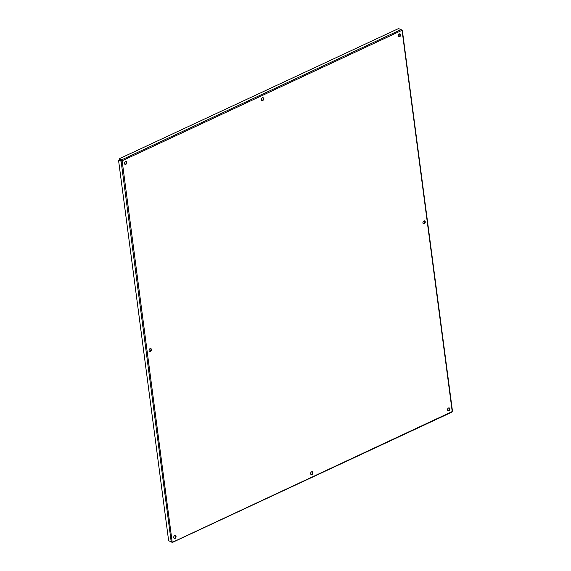 <?xml version="1.0" encoding="UTF-8"?>
<svg xmlns="http://www.w3.org/2000/svg" width="571" height="571" viewBox="0 0 571 571"><rect width="100%" height="100%" fill="white"/><g stroke="black" fill="none" stroke-linecap="round" stroke-linejoin="round"><path stroke-width="0.86" d="M312.958 472.66A1.535 1.113 -68.5 0 1 312.473 474.194A1.535 1.113 -68.5 0 1 311.231 474.622A1.535 1.113 -68.5 0 1 310.76 472.788A1.535 1.113 -68.5 0 1 312.358 471.774A1.535 1.113 -68.5 0 1 312.958 472.66M311.031 474.508A1.535 1.113 111.5 0 0 312.523 472.481A1.535 1.113 111.5 0 0 312.13 471.717M263.716 98.605A1.535 1.113 -68.5 0 1 263.231 100.146A1.535 1.113 -68.5 0 1 261.989 100.575A1.535 1.113 -68.5 0 1 261.518 98.74A1.535 1.113 -68.5 0 1 263.11 97.72A1.535 1.113 -68.5 0 1 263.716 98.605M261.782 100.453A1.535 1.113 111.5 0 0 263.281 98.433A1.535 1.113 111.5 0 0 262.881 97.67M425.252 221.805A1.535 1.113 -68.5 0 1 424.767 223.347A1.535 1.113 -68.5 0 1 423.525 223.775A1.535 1.113 -68.5 0 1 423.054 221.941A1.535 1.113 -68.5 0 1 424.646 220.92A1.535 1.113 -68.5 0 1 425.252 221.805M423.318 223.654A1.535 1.113 111.5 0 0 424.81 221.634A1.535 1.113 111.5 0 0 424.417 220.863M151.422 349.459A1.535 1.113 -68.5 0 1 150.937 350.994A1.535 1.113 -68.5 0 1 149.695 351.429A1.535 1.113 -68.5 0 1 149.224 349.595A1.535 1.113 -68.5 0 1 150.823 348.574A1.535 1.113 -68.5 0 1 151.422 349.459M149.495 351.308A1.535 1.113 111.5 0 0 150.987 349.288A1.535 1.113 111.5 0 0 150.594 348.517M400.628 34.781A1.535 1.113 -68.5 0 1 400.143 36.316A1.535 1.113 -68.5 0 1 398.901 36.744A1.535 1.113 -68.5 0 1 398.43 34.91A1.535 1.113 -68.5 0 1 400.028 33.896A1.535 1.113 -68.5 0 1 400.628 34.781M398.694 36.63A1.535 1.113 111.5 0 0 400.192 34.603A1.535 1.113 111.5 0 0 399.793 33.839M126.798 162.428A1.535 1.113 -68.5 0 1 126.312 163.97A1.535 1.113 -68.5 0 1 125.078 164.398A1.535 1.113 -68.5 0 1 124.599 162.564A1.535 1.113 -68.5 0 1 126.198 161.55A1.535 1.113 -68.5 0 1 126.798 162.428M124.871 164.284A1.535 1.113 111.5 0 0 126.362 162.257A1.535 1.113 111.5 0 0 125.97 161.493M176.046 536.483A1.535 1.113 -68.5 0 1 175.561 538.025A1.535 1.113 -68.5 0 1 174.319 538.453A1.535 1.113 -68.5 0 1 173.848 536.619A1.535 1.113 -68.5 0 1 175.447 535.598A1.535 1.113 -68.5 0 1 176.046 536.483M174.112 538.332A1.535 1.113 111.5 0 0 175.611 536.312A1.535 1.113 111.5 0 0 175.211 535.548M449.869 408.829A1.535 1.113 -68.5 0 1 449.384 410.371A1.535 1.113 -68.5 0 1 448.142 410.799A1.535 1.113 -68.5 0 1 447.671 408.964A1.535 1.113 -68.5 0 1 449.27 407.944A1.535 1.113 -68.5 0 1 449.869 408.829M447.942 410.677A1.535 1.113 111.5 0 0 449.434 408.658A1.535 1.113 111.5 0 0 449.042 407.894M121.694 160.615L121.623 160.979L121.93 160.372L122.13 160.786L121.844 159.766L119.282 158.752L398.579 28.55L401.898 30.092M169.63 541.144L172.221 542.4L452.218 411.563L402.048 30.249M399.664 33.839L399.928 35.837M424.289 220.863L424.553 222.861M448.906 407.887L449.17 409.885M121.887 160.358L119.368 159.366L119.282 158.752M121.93 160.372L121.844 159.766L401.142 29.556M172.321 542.043L168.638 540.751L118.54 160.208L121.102 161.222L122.13 160.786L172.171 542.007M121.566 160.958L118.54 160.208M121.623 160.979L121.102 161.222L171.2 541.765M452.218 411.563L451.518 412.198M402.027 30.306L122.13 160.786M452.46 411.056L402.319 30.22M172.356 542.45L451.854 412.155"/></g></svg>
